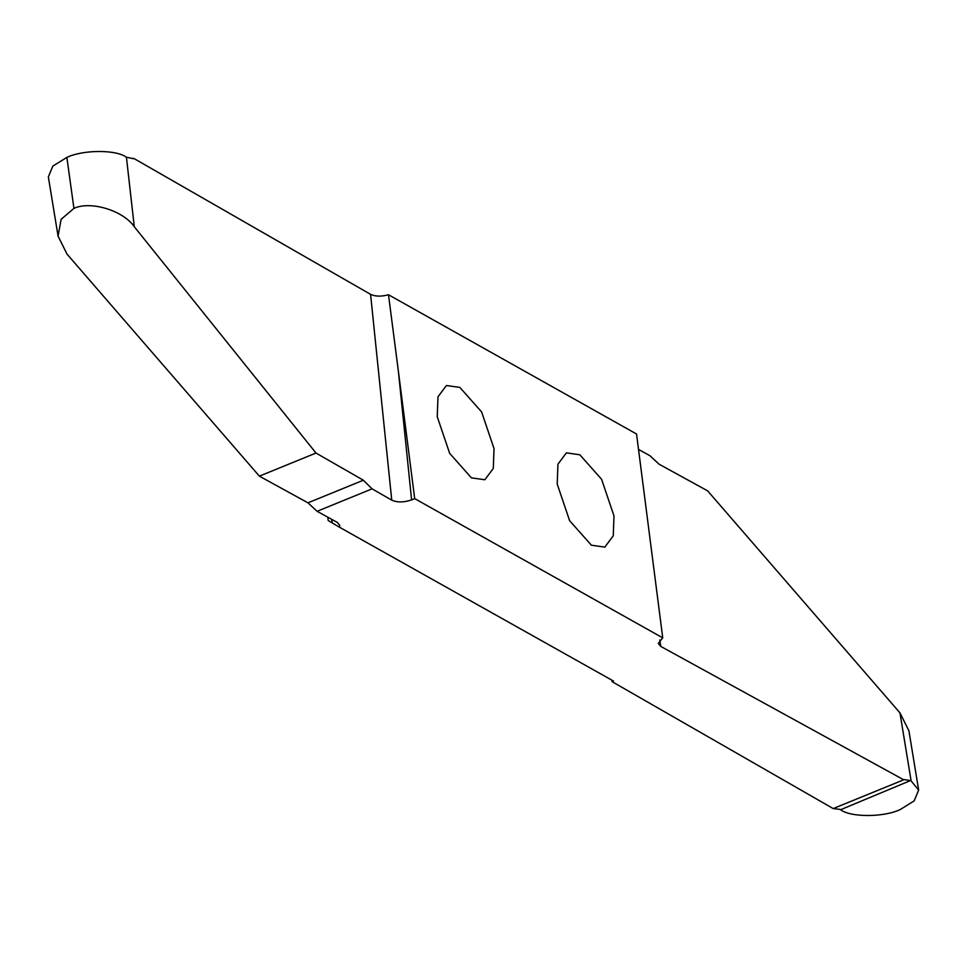 <?xml version="1.0" encoding="UTF-8"?>
<svg xmlns="http://www.w3.org/2000/svg" width="967" height="967" viewBox="0 0 967 967"><rect width="100%" height="100%" fill="white"/><g stroke="black" fill="none" stroke-linecap="round" stroke-linejoin="round"><path stroke-width="1.45" d="M611.99 680.224L612.135 681.687L613.562 681.106L339.465 527.22L328.212 520.512L327.777 517.176M612.135 681.687L833.203 808.581L903.722 779.801L660.763 646.403L658.273 643.442L662.746 637.869L636.54 434.002L388.492 294.754L398.344 370.917L411.604 499.879C403.928 502.514 397.316 502.598 391.756 500.157L372.065 488.855L317.079 511.301L337.35 522.434L339.768 525.347L339.465 527.22M411.604 499.879L414.698 498.621L662.746 637.869M638.51 449.437L649.921 455.699L659.035 464.172L707.626 490.849L899.951 712.848L908.932 730.859L918.65 790.075L914.178 800.881L900.132 809.609C883.633 817.417 850.755 817.49 840.565 809.742L910.479 780.574L904.169 779.595M839.924 809.367L833.203 808.581M918.65 790.075L911.132 780.949L899.951 712.848M910.479 780.574L911.132 780.949M414.698 498.621L398.344 370.917M494.028 448.579L481.614 411.93L459.845 387.416L446.403 385.507L437.978 396.833L437.241 416.692L449.655 453.342L471.425 477.855L484.866 479.753L493.291 468.439L494.028 448.579M613.997 515.931L601.583 479.281L579.813 454.768L566.372 452.858L557.947 464.184L557.21 484.044L569.623 520.693L591.405 545.207L604.834 547.104L613.259 535.791L613.997 515.931M132.854 158.793L133.797 158.419L370.579 294.343C375.341 296.567 381.312 296.7 388.492 294.754M372.065 488.855L363.35 480.224L315.991 453.04L134.28 226.713C123.232 210.504 90.535 200.58 73.927 208.388L61.126 219.304L58.068 236.141L48.35 176.925L52.822 166.119L66.868 157.391C83.367 149.583 116.245 149.51 126.435 157.258L133.337 158.624M315.991 453.04L259.374 476.151L307.965 502.828L317.079 511.301M58.068 236.141L67.049 254.152L259.374 476.151M73.927 208.388L66.868 157.391M659.772 639.949L660.763 646.403M391.756 500.157L370.579 294.343M126.435 157.258L134.28 226.713M363.35 480.224L307.965 502.828M332.189 522.869L331.645 519.303"/></g></svg>
